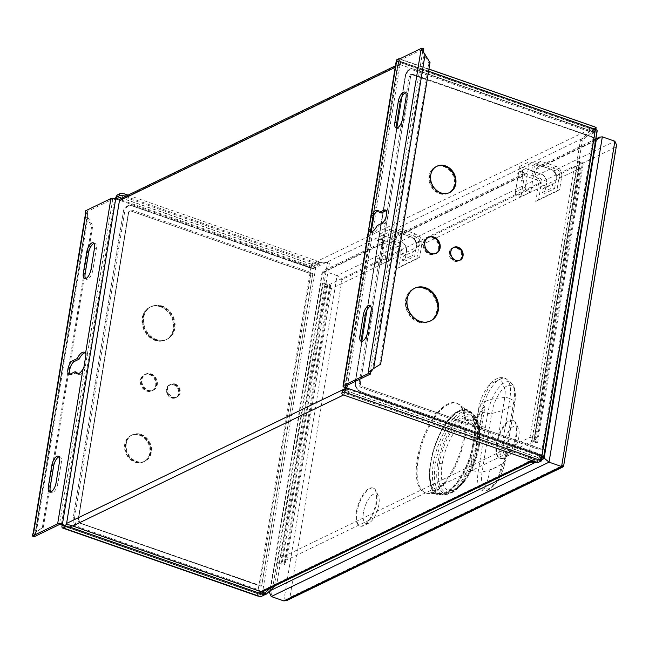 <?xml version="1.0" encoding="UTF-8"?>
<svg xmlns="http://www.w3.org/2000/svg" width="649" height="649" viewBox="0 0 649 649"><rect width="100%" height="100%" fill="white"/><g stroke="black" fill="none" stroke-linecap="round" stroke-linejoin="round"><path stroke-width="0.49" stroke-dasharray="3.25 2.43" d="M531.685 461.601L529.089 461.504L541.737 455.33A1.428 0.503 9.3 0 0 541.915 455.127A1.428 0.503 9.3 0 0 541.209 454.56L361.525 391.964A2.783 1.16 109.2 0 1 361.039 392.02A2.783 1.16 109.2 0 1 360.779 391.826L536.755 453.164L540.138 454.917A5.63 1.971 -170.7 0 0 537.51 453.302A2.783 1.16 -70.8 0 1 537.015 453.359L538.135 453.854M541.55 455.476A3.561 2.985 -115.8 0 1 540.057 457.553A3.561 2.985 -115.8 0 1 537.964 457.642L349.697 392.02A3.561 2.985 -115.8 0 1 347.183 387.664L400.019 64.997A3.561 2.985 -115.8 0 1 401.528 62.856A3.561 2.985 -115.8 0 1 403.613 62.766L399.971 64.527L588.237 130.149L311.293 264.119A3.561 2.985 -115.8 0 1 313.824 268.41L313.637 268.564A1.428 0.503 -170.7 0 1 311.715 268.475L132.063 205.863A8.551 7.163 64.2 0 0 127.05 206.066A8.551 7.163 64.2 0 0 123.44 211.209L73.183 518.072A8.551 7.163 64.2 0 0 79.227 528.529L258.878 591.142A1.428 0.503 9.3 0 0 260.793 591.231L256.168 588.894L80.192 527.564A2.783 1.16 109.2 0 1 79.259 528.513A8.551 7.163 -115.8 0 1 73.223 518.056L123.472 211.193A8.551 7.163 -115.8 0 1 127.082 206.049A8.551 7.163 -115.8 0 1 132.104 205.847L308.08 267.177A5.63 1.971 9.3 0 0 312.388 267.98L308.835 267.315A2.783 1.16 -70.8 0 0 308.575 267.12A2.783 1.16 -70.8 0 0 308.08 267.177M595.425 129.411L594.379 129.914A1.428 0.503 9.3 0 1 595.084 130.49L594.76 132.461A1.428 0.503 -170.7 0 1 594.573 132.656L594.411 132.68A3.561 2.985 -115.8 0 0 591.88 128.38L403.613 62.766M594.403 132.745L589.422 131.585L413.437 70.246A2.783 1.16 109.2 0 1 414.37 69.297L594.054 131.893A1.428 0.503 -170.7 0 1 594.76 132.461M361.566 391.947A8.551 7.163 -115.8 0 1 355.522 381.49L405.771 74.627A8.551 7.163 -115.8 0 1 409.389 69.484A8.551 7.163 -115.8 0 1 414.403 69.281A8.551 7.163 64.2 0 0 409.349 69.5A8.551 7.163 64.2 0 0 405.739 74.643A2.783 0.974 -170.7 0 0 405.382 75.024A2.783 0.974 -170.7 0 0 405.406 75.227A7.958 6.677 -115.8 0 1 413.437 70.246M405.406 75.227L355.157 382.091A2.783 0.974 9.3 0 1 355.133 381.888A2.783 0.974 9.3 0 1 355.49 381.507L355.522 381.49M360.779 391.826A7.958 6.677 -115.8 0 1 355.157 382.091M541.558 455.411L540.138 454.917M541.599 457.367L541.274 458.162M541.12 458.592L537.356 460.417L537.104 461.812L535.011 461.731M594.411 132.68L581.95 138.708L591.45 129.922L591.255 131.293L595.101 129.427L594.898 130.684A1.428 0.503 9.3 0 0 595.084 130.49M581.95 138.708L519.184 169.129L515.444 191.95L525.244 187.212L529.43 161.666L550.328 168.951A8.405 7.05 -115.8 0 1 555.917 180.617L556.152 179.189L561.75 176.479L559.608 189.524L556.737 191.301L559.56 174.037A3.691 3.099 64.2 0 0 556.956 169.519L544.073 165.033L540.568 166.72L534.622 164.651L538.118 162.956L544.073 165.033L602.321 136.85M595.579 140.671L536.447 169.284L535.595 174.459L533.494 175.473L530.801 191.934L521.009 196.671L523.702 180.211L521.691 176.723L522.721 170.403L525.601 168.618L540.512 173.818A8.267 6.928 -115.8 0 1 546.353 183.927L546.117 185.354A8.405 7.05 64.2 0 0 540.536 173.689L519.63 166.404L519.184 169.129L379.243 236.828L375.503 259.649L385.295 254.911L389.481 229.365L410.387 236.65A8.405 7.05 -115.8 0 1 415.968 248.316L416.204 246.888L421.801 244.178L419.668 257.223L416.788 259L419.619 241.736A3.691 3.099 64.2 0 0 417.007 237.218L404.124 232.731L400.628 234.419L394.673 232.35L398.17 230.655L404.124 232.731L523.078 175.189L517.123 173.113L520.62 171.417L526.574 173.494L523.078 175.189L535.62 179.554L539.457 177.98A3.691 3.099 64.2 0 1 542.069 182.499L538.508 184.559L542.012 182.872A4.089 3.432 64.2 0 0 539.116 177.867M329.384 263.072L320.103 262.715L318.27 262.074L327.55 262.439L329.384 263.072L325.936 284.148L324.751 283.735A3.561 1.249 -170.7 0 0 323.056 284.011L324.102 283.508L327.55 262.439M326.285 262.383L313.824 268.41M591.88 128.38L588.237 130.149L592.01 131.463L592.334 129.484L398.559 61.947A4.275 1.501 -170.7 0 1 396.442 60.243M581.82 138.829L580.441 140.103L576.993 161.171L578.827 161.812L582.275 140.736L580.441 140.103M591.45 129.922L593.283 130.563L582.275 140.736M261.02 591.612L257.377 593.373A3.561 2.985 -115.8 0 0 259.47 593.291A3.561 2.985 -115.8 0 0 260.963 591.207L273.424 585.179L274.925 583.792L278.38 562.715L277.334 563.218L323.056 284.011M529.089 461.504L527.824 461.455L529.657 462.088L533.105 441.02L531.92 440.606A3.561 1.249 9.3 0 1 531.888 440.346A3.561 1.249 9.3 0 1 532.318 439.876L531.271 440.379L527.824 461.455M576.993 161.171L578.04 160.668L532.318 439.876M325.352 286.542L280.92 557.848L530.022 437.345L574.454 166.039L325.352 286.542L331.339 288.627L580.441 168.132L574.454 166.039M578.04 160.668A3.561 1.249 -170.7 0 0 577.61 161.139A3.561 1.249 -170.7 0 0 577.642 161.398A3.561 1.249 -170.7 0 0 579.379 162.558L582.315 163.58L583.362 163.077L580.425 162.055A1.428 0.503 9.3 0 1 579.719 161.487A1.428 0.503 9.3 0 1 579.906 161.293L578.827 161.812M533.105 441.02L534.184 440.501A1.428 0.503 -170.7 0 0 533.997 440.695A1.428 0.503 -170.7 0 0 534.703 441.263L537.64 442.285L536.593 442.788L533.656 441.766A3.561 1.249 9.3 0 1 531.92 440.606L531.271 440.379M538.54 462.315L537.104 461.812M529.657 462.088L530.598 462.129M536.845 462.372L538.313 462.429M541.907 458.867L538.086 460.717L534.322 459.403L537.964 457.642M275.638 585.463L276.758 584.424L274.925 583.792M273.424 585.179L270.341 588.026M278.38 562.715L280.214 563.356L276.758 584.424M277.334 563.218A3.561 1.249 9.3 0 1 279.029 562.943A3.561 1.249 9.3 0 1 282.104 563.454L285.041 564.476L283.994 564.987L281.058 563.965A1.428 0.503 -170.7 0 0 279.135 563.876L280.214 563.356M325.936 284.148L324.857 284.668A1.428 0.503 9.3 0 1 326.78 284.757L329.716 285.779L330.763 285.268L327.826 284.246A3.561 1.249 -170.7 0 0 324.751 283.735L324.102 283.508M128.072 195.138L319.032 261.693L315.211 263.543L313.272 262.869A3.561 1.493 -70.8 0 0 310.985 267.007L312.039 266.496A1.428 0.503 9.3 0 0 313.962 266.585L314.165 265.336L318.01 263.47L318.237 262.091L320.103 262.715M311.293 264.119L123.026 198.505A3.561 2.985 -115.8 0 0 120.933 198.586M257.377 593.373L69.11 527.759A3.561 2.985 -115.8 0 1 66.628 524.806M73.183 518.072L73.223 518.056A2.783 0.974 9.3 0 1 74.562 517.821A7.958 6.677 64.2 0 0 80.192 527.564M74.562 517.821L124.819 210.957A2.783 0.974 -170.7 0 0 123.472 211.193L123.44 211.209M132.063 205.863L132.104 205.847A2.783 1.16 109.2 0 1 132.591 205.79A2.783 1.16 109.2 0 1 132.85 205.984A7.958 6.677 64.2 0 0 124.819 210.957M132.85 205.984L308.835 267.315M313.808 268.475L312.388 267.98M125.557 196.355L318.708 263.672L314.887 265.514L312.956 264.841L313.272 262.869L117.777 194.732M396.904 60.203L396.669 61.631A4.275 1.501 9.3 0 0 396.117 62.223A4.275 1.501 9.3 0 0 398.243 63.926L399.971 64.527L123.026 198.505M318.708 263.672L319.032 261.693M396.669 61.631L398.389 60.803A1.428 0.592 -70.8 0 1 398.64 60.771L594.143 128.908A1.428 0.592 109.2 0 1 594.379 129.914L594.054 131.893M594.143 128.908A1.428 0.592 109.2 0 0 593.892 128.94L595.823 129.613L592.01 131.463M69.11 527.759L72.753 525.99M342.201 391.477A4.275 1.501 -170.7 0 0 344.319 393.18L346.055 393.789L349.697 392.02M541.063 458.575L539.976 458.194A1.428 0.592 109.2 0 0 540.893 456.539L345.39 388.402M531.815 460.62L534.322 459.403L346.055 393.789L343.564 394.99M538.086 460.717L537.77 462.688M258.708 596.074L259.032 594.095L260.971 594.768L264.792 592.926L264.102 592.683M264.792 592.926L264.581 594.216M34.283 536.682L34.64 534.484L32.807 533.843M34.64 534.484L35.346 534.143A1.428 0.503 -170.7 0 0 35.16 534.346A1.428 0.503 -170.7 0 0 35.16 534.395L33.05 534.119A3.561 1.249 9.3 0 1 33.05 533.997A3.561 1.249 9.3 0 1 33.067 533.932A3.561 1.249 9.3 0 1 33.513 533.51M33.05 534.119L42.307 527.815L91.696 226.225L86.828 217.796L85.595 213.205L87.712 213.48A1.428 0.503 9.3 0 1 87.712 213.424A1.428 0.503 9.3 0 1 87.891 213.229L87.193 213.57L87.558 211.379L112.748 199.186A1.428 0.503 9.3 0 1 114.67 199.275L115.376 199.527L115.49 198.87A3.561 1.493 109.2 0 1 115.514 198.699M35.16 534.395L36.401 531.62L35.354 532.123L86.828 217.796L87.875 217.285L92.742 225.714L91.696 226.225M42.307 527.815L36.401 531.62L87.875 217.285L87.712 213.48M43.353 527.312L92.742 225.714M85.619 213.018L87.193 213.57M85.717 210.738L87.558 211.379M116.431 199.016L115.376 199.527M314.887 265.514L315.211 263.543M311.715 268.475L312.039 266.496A1.428 0.592 109.2 0 1 312.956 264.841L121.736 198.196M264.005 592.651L260.265 594.46L260.476 593.202L262.31 593.843A3.561 1.249 9.3 0 1 257.499 593.624L258.553 593.121A1.428 0.503 -170.7 0 0 260.476 593.202L260.793 591.231M264.119 592.594L265.952 593.235L262.099 595.092L260.265 594.46M265.725 594.614L265.952 593.235M262.099 595.092L315.998 265.976L319.843 264.111L320.071 262.731M115.49 198.87L310.985 267.007A3.561 1.249 -170.7 0 0 315.795 267.226L313.962 266.585L313.637 268.564M149.384 374.611A8.908 7.463 -115.8 0 1 155.679 382.529A8.908 7.463 -115.8 0 1 151.915 390.86A8.908 7.463 -115.8 0 1 146.69 391.071A8.908 7.463 -115.8 0 1 140.395 383.153A8.908 7.463 -115.8 0 1 144.159 374.822A8.908 7.463 -115.8 0 1 149.384 374.611M173.567 384.776A7.123 5.971 -115.8 0 1 178.597 391.112A7.123 5.971 -115.8 0 1 175.587 397.78A7.123 5.971 -115.8 0 1 171.409 397.951A7.123 5.971 -115.8 0 1 166.371 391.615A7.123 5.971 -115.8 0 1 169.381 384.954A7.123 5.971 -115.8 0 1 173.567 384.776M160.49 306.782A18.172 15.227 -115.8 0 1 173.332 322.942A18.172 15.227 -115.8 0 1 165.649 339.93A18.172 15.227 -115.8 0 1 154.989 340.368A18.172 15.227 -115.8 0 1 142.155 324.216A18.172 15.227 -115.8 0 1 149.83 307.22A18.172 15.227 -115.8 0 1 160.49 306.782M139.462 435.195A14.603 12.242 -115.8 0 1 149.781 448.183A14.603 12.242 -115.8 0 1 143.616 461.845A14.603 12.242 -115.8 0 1 135.041 462.193A14.603 12.242 -115.8 0 1 124.722 449.205A14.603 12.242 -115.8 0 1 130.895 435.544A14.603 12.242 -115.8 0 1 139.462 435.195M85.1 352.805A11.398 4.762 109.2 0 1 86.098 352.894A11.398 4.762 109.2 0 1 87.388 354.038L84.832 369.646A11.398 4.762 109.2 0 1 78.594 374.424A11.398 4.762 109.2 0 1 77.758 373.881M69.07 374.149L70.903 374.789A7.123 2.977 109.2 0 0 72.177 374.643L76.898 372.364M70.903 374.789A7.123 2.977 109.2 0 1 70.116 374.1M59.051 456.815A7.837 3.277 109.2 0 1 60.089 456.807A7.837 3.277 109.2 0 1 61.355 462.339L57.907 483.416A7.837 3.277 109.2 0 1 51.474 492.68A7.837 3.277 109.2 0 1 50.679 492.023M93.991 243.456A7.837 3.277 109.2 0 1 95.022 243.448A7.837 3.277 109.2 0 1 96.295 248.989L92.848 270.057A7.837 3.277 109.2 0 1 86.414 279.321A7.837 3.277 109.2 0 1 85.611 278.664M82.999 369.005L84.832 369.646L59.473 524.497M85.327 368.129L83.883 367.366M85.968 354.638L87.412 355.392M112.748 199.186L87.388 354.038L85.554 353.397M310.985 267.007L257.499 593.624A3.561 1.493 -70.8 0 0 258.075 596.147M260.971 594.768L260.647 596.747M63.537 525.958L259.032 594.095A1.428 0.592 109.2 0 1 258.781 594.127A1.428 0.592 109.2 0 1 258.553 593.121L258.878 591.142M147.209 390.82A8.908 7.463 64.2 0 0 152.442 390.609A8.908 7.463 64.2 0 0 156.198 382.277A8.908 7.463 64.2 0 0 149.911 374.359A8.908 7.463 64.2 0 0 144.678 374.57A8.908 7.463 64.2 0 0 140.922 382.902A8.908 7.463 64.2 0 0 147.209 390.82M171.936 397.699A7.123 5.971 64.2 0 0 176.114 397.521A7.123 5.971 64.2 0 0 179.124 390.86A7.123 5.971 64.2 0 0 174.086 384.524A7.123 5.971 64.2 0 0 169.908 384.695A7.123 5.971 64.2 0 0 166.898 391.363A7.123 5.971 64.2 0 0 171.936 397.699M155.517 340.117A18.172 15.227 64.2 0 0 166.176 339.678A18.172 15.227 64.2 0 0 173.851 322.683A18.172 15.227 64.2 0 0 161.017 306.531A18.172 15.227 64.2 0 0 150.357 306.969A18.172 15.227 64.2 0 0 142.675 323.965A18.172 15.227 64.2 0 0 155.517 340.117M135.568 461.942A14.603 12.242 64.2 0 0 144.135 461.585A14.603 12.242 64.2 0 0 150.308 447.924A14.603 12.242 64.2 0 0 139.989 434.944A14.603 12.242 64.2 0 0 131.414 435.292A14.603 12.242 64.2 0 0 125.249 448.954A14.603 12.242 64.2 0 0 135.568 461.942M523.702 180.211L521.601 181.225L522.453 176.049L396.498 236.982L395.655 242.158L393.554 243.172L390.86 259.632L381.06 264.37L383.754 247.91L381.661 248.924L382.504 243.748A4.089 3.432 -115.8 0 1 384.232 241.29A4.089 3.432 -115.8 0 1 386.634 241.193L383.137 242.88L377.183 240.811L380.679 239.116L386.634 241.193M331.339 288.627L286.915 559.933L536.009 439.43L580.441 168.132M330.763 285.268L285.041 564.476M329.716 285.779L283.994 564.987M536.593 442.788L582.315 163.58M537.64 442.285L583.362 163.077M515.444 191.95A2.847 2.385 64.2 0 0 517.464 195.438L521.009 196.671M521.691 176.723L519.589 177.737L521.601 181.225M522.453 176.049A4.089 3.432 -115.8 0 1 524.181 173.591A4.089 3.432 -115.8 0 1 526.574 173.494M522.721 170.403L520.62 171.417L519.589 177.737M396.498 236.982A4.089 3.432 -115.8 0 1 398.226 234.516A4.089 3.432 -115.8 0 1 400.628 234.419M395.655 242.158L393.635 238.67L394.673 232.35L392.572 233.364L395.452 231.579L410.363 236.78A8.267 6.928 -115.8 0 1 416.204 246.888M393.554 243.172L391.542 239.684L392.572 233.364M393.635 238.67L391.542 239.684M390.86 259.632L387.315 258.399A2.847 2.385 -115.8 0 1 385.295 254.911M375.503 259.649A2.847 2.385 64.2 0 0 377.515 263.137L381.06 264.37M383.754 247.91L381.742 244.422L382.78 238.102L385.652 236.317L400.571 241.517A8.267 6.928 -115.8 0 1 406.412 251.625L406.177 253.053A8.405 7.05 64.2 0 0 400.587 241.387L379.689 234.102L379.243 236.828L326.39 262.391M381.742 244.422L379.641 245.436L381.661 248.924M382.78 238.102L380.679 239.116L379.641 245.436M283.808 600.909L337.074 275.606L324.532 271.233L322.602 271.104L322.164 271.696L322.415 272.815L270.422 590.282M563.965 466.063L563.713 464.944L289.941 597.38L341.974 279.638L402.064 250.563A4.089 3.432 64.2 0 0 399.176 245.565L399.516 245.679A3.691 3.099 64.2 0 1 402.129 250.198L398.624 251.893L395.801 269.157L398.673 267.372L400.814 254.335A8.267 6.928 64.2 0 0 394.973 244.227L380.054 239.027L377.183 240.811M616.55 144.946L615.747 147.201L563.713 464.944M553.118 171.093L553.451 171.214A3.691 3.099 -115.8 0 1 556.063 175.733L556.006 176.098A4.089 3.432 64.2 0 0 553.118 171.093L614.863 141.222M556.006 176.098L615.747 147.201M538.118 162.956L540.99 161.171L555.909 166.371A8.267 6.928 -115.8 0 1 561.75 176.479M556.737 191.301L535.741 201.458L538.508 184.559L416.058 243.797A4.089 3.432 64.2 0 0 413.17 238.791L535.96 179.676A3.691 3.099 -115.8 0 1 538.573 184.194M416.788 259L395.801 269.157M496.38 443.997A20.038 8.372 109.2 0 1 512.807 420.317A20.038 8.372 109.2 0 1 516.052 434.481A20.038 8.372 109.2 0 1 499.625 458.162A20.038 8.372 109.2 0 1 496.38 443.997M356.431 511.696A20.038 8.372 109.2 0 1 372.867 488.016A20.038 8.372 109.2 0 1 376.112 502.18A20.038 8.372 109.2 0 1 359.676 525.86A20.038 8.372 109.2 0 1 356.431 511.696M417.307 459.168A47.474 19.835 109.2 0 1 456.247 403.07A47.474 19.835 109.2 0 1 463.93 436.615A47.474 19.835 109.2 0 1 424.998 492.721A47.474 19.835 109.2 0 1 417.307 459.168M559.608 189.524L538.621 199.673L540.755 186.636A8.267 6.928 64.2 0 0 534.914 176.528L520.003 171.328L517.123 173.113M535.741 201.458L538.621 199.673M554.595 188.672L555.917 180.617A8.405 7.05 64.2 0 1 553.362 183.927L543.562 188.664A8.405 7.05 64.2 0 0 546.117 185.354L544.803 193.41L554.595 188.672L552.153 187.821L552.818 183.74L543.026 188.478L543.562 188.664M525.601 168.618L520.003 171.328M398.17 230.655L401.05 228.87L415.96 234.07A8.267 6.928 -115.8 0 1 421.801 244.178M413.17 238.791L413.51 238.913A3.691 3.099 -115.8 0 1 416.123 243.432L416.058 243.797M401.05 228.87L395.452 231.579M419.668 257.223L398.673 267.372M403.621 256.363A8.405 7.05 64.2 0 0 406.177 253.053L404.854 261.109L414.654 256.371L415.968 248.316A8.405 7.05 64.2 0 1 413.413 251.625L403.078 256.177L413.413 251.625M385.652 236.317L380.054 239.027M398.624 251.893A3.691 3.099 -115.8 0 0 396.02 247.374L383.137 242.88L324.532 271.233L271.258 596.536M399.176 245.565L337.074 275.606L341.974 279.638M286.671 600.585L289.941 597.38M414.654 256.371L412.204 255.519L412.878 251.439M404.854 261.109L402.412 260.257L403.078 256.177M402.412 260.257L412.204 255.519M379.689 234.102L389.481 229.365M533.494 175.473L531.482 171.985L532.521 165.665L535.393 163.881L550.311 169.081A8.267 6.928 -115.8 0 1 556.152 179.189M530.801 191.934L527.256 190.701A2.847 2.385 -115.8 0 1 525.244 187.212M519.63 166.404L529.43 161.666M544.803 193.41L542.353 192.558L543.026 188.478M542.353 192.558L552.153 187.821M552.818 183.74L553.362 183.927M540.99 161.171L535.393 163.881M535.595 174.459L533.583 170.971L534.622 164.651L532.521 165.665M536.447 169.284A4.089 3.432 -115.8 0 1 538.175 166.825A4.089 3.432 -115.8 0 1 540.568 166.72M533.583 170.971L531.482 171.985M516.669 434.692A20.038 8.372 -70.8 0 0 516.044 423.237A20.038 8.372 -70.8 0 0 513.424 420.528A20.038 8.372 -70.8 0 0 496.988 444.216A20.038 8.372 -70.8 0 0 500.233 458.372A20.038 8.372 -70.8 0 0 503.973 457.886A20.038 8.372 -70.8 0 0 516.669 434.692M503.405 444.67A15.673 6.547 -70.8 0 0 508.873 455.363A15.673 6.547 -70.8 0 0 518.802 437.223A15.673 6.547 -70.8 0 0 518.316 428.259A15.673 6.547 -70.8 0 0 510.455 428.875A15.673 6.547 -70.8 0 0 503.405 444.67M376.72 502.391A20.038 8.372 -70.8 0 0 376.104 490.936A20.038 8.372 -70.8 0 0 373.475 488.226A20.038 8.372 -70.8 0 0 357.039 511.915A20.038 8.372 -70.8 0 0 360.284 526.071A20.038 8.372 -70.8 0 0 364.024 525.585A20.038 8.372 -70.8 0 0 376.72 502.391M363.464 512.369A15.673 6.547 -70.8 0 0 368.924 523.062A15.673 6.547 -70.8 0 0 378.862 504.922A15.673 6.547 -70.8 0 0 378.375 495.958A15.673 6.547 -70.8 0 0 370.506 496.574A15.673 6.547 -70.8 0 0 363.464 512.369M464.789 436.915A47.474 19.835 -70.8 0 0 459.63 404.773A47.474 19.835 -70.8 0 0 457.099 403.362A47.474 19.835 -70.8 0 0 418.167 459.468A47.474 19.835 -70.8 0 0 425.849 493.021A47.474 19.835 -70.8 0 0 428.705 493.491A47.474 19.835 -70.8 0 0 464.789 436.915M430.912 462.299A43.532 18.188 -70.8 0 0 440.582 493.5A43.532 18.188 -70.8 0 0 473.665 441.62A43.532 18.188 -70.8 0 0 468.935 412.139A43.532 18.188 -70.8 0 0 447.494 422.045A43.532 18.188 -70.8 0 0 430.912 462.299M497.248 443.356L489.881 432.072L481.104 429.889L484.941 406.436L483.546 407.085L479.7 430.579L472.285 447.38L478.629 410.184L490.019 384.03L500.841 378.919L505.36 390.771L504.752 397.553A49.876 17.482 -170.7 0 0 478.67 408.424A49.876 17.482 -170.7 0 0 478.613 409.981A49.876 17.482 -170.7 0 0 478.629 410.184A4.275 1.501 -170.7 0 0 480.755 411.742A4.275 1.501 -170.7 0 0 481.947 412.074A28.394 11.869 109.2 0 1 492.761 385.814A28.394 11.869 109.2 0 1 506.747 379.357A28.394 11.869 109.2 0 1 509.83 398.591A4.275 1.501 -170.7 0 0 508.832 398.162A4.275 1.501 -170.7 0 0 504.752 397.553L497.248 443.356C498.432 446.561 499.438 451.136 500.257 457.074L504.289 459.216L513.87 400.725L509.83 398.591L500.257 457.074M479.7 430.579L466.152 420.747L467.564 420.073L481.104 429.889M471.133 455.996L472.367 470.566L481.947 412.074L487.74 413.364L478.167 471.855C476.739 481.704 477.964 487.878 481.842 490.384A26.609 11.114 -70.8 0 0 484.073 490.92A26.609 11.114 -70.8 0 0 493.386 484.795C498.821 477.786 502.456 469.259 504.289 459.216A4.275 1.501 -170.7 0 1 505.409 460.49L505.409 460.49C503.835 469.332 500.622 477.015 495.779 483.537L496.355 482.523C500.801 476.358 503.778 469.113 505.271 460.782A4.275 1.501 -170.7 0 0 505.409 460.49L514.99 402.007A4.275 1.501 -170.7 0 0 513.87 400.725A26.609 11.114 -70.8 0 0 510.982 382.707A26.609 11.114 -70.8 0 0 497.872 388.759A26.609 11.114 -70.8 0 0 487.74 413.364A4.275 1.501 -170.7 0 0 491.658 413.51A92.629 32.474 -170.7 0 0 505.879 408.813A92.629 32.474 -170.7 0 0 514.852 402.291L505.271 460.782A92.629 32.474 9.3 0 1 501.434 464.286L501.482 464.011A92.629 32.474 9.3 0 1 489.938 469.6L489.89 469.868C489.435 474.184 487.74 480.26 484.803 488.105C481.785 485.557 480.877 480.187 482.085 471.993L491.658 413.51A23.615 9.865 109.2 0 1 506.828 386.074A23.615 9.865 109.2 0 1 514.852 402.291A4.275 1.501 -170.7 0 0 514.99 402.007L515.087 390.236L513.684 386.082L510.982 382.707L506.747 379.357C505.579 377.929 503.04 377.385 499.13 377.726C494.473 379.616 491.439 381.717 490.019 384.03A49.876 49.876 0 0 0 478.67 408.424L472.285 447.38M481.842 490.384L484.803 488.105A23.615 9.865 109.2 0 0 496.355 482.523C499.316 474.549 501.012 468.473 501.434 464.286L501.434 464.286A11.755 4.916 -70.8 0 0 501.442 464.27M467.564 420.073L476.398 419.278L484.941 406.436M483.546 407.085L475.003 419.952L466.152 420.747M530.022 437.345L536.009 439.43M286.915 559.933L280.92 557.848M541.753 459.816L539.189 461.058L539.027 462.08M596.91 130.222L596.731 131.317L594.898 130.684L594.573 132.656M593.283 130.563L593.089 131.934L596.934 130.068M537.129 461.796L538.573 462.299M537.356 460.417L539.189 461.058M541.737 455.33L541.412 457.302A1.428 0.503 -170.7 0 0 541.599 457.107A1.428 0.503 -170.7 0 0 540.893 456.539L541.939 456.028M398.64 60.771A1.428 0.592 -70.8 0 1 398.875 61.777L398.77 62.434L398.056 62.19A3.561 1.249 -170.7 0 1 396.288 60.771M543.245 457.943L596.731 131.317A3.561 1.249 -170.7 0 0 597.194 130.83M596.545 129.93L595.101 129.427M591.255 131.293L593.089 131.934M591.482 129.905L593.316 130.546M399.589 58.905A3.561 1.493 109.2 0 1 399.922 61.274L399.816 61.931L399.103 61.679A1.428 0.503 9.3 0 1 398.397 61.111A1.428 0.503 9.3 0 1 398.583 60.917L423.773 48.732M539.652 460.165L539.976 458.194L344.473 390.057M398.77 62.434L399.816 61.931M422.686 50.671L421.834 50.379M368.324 371.536A3.561 1.249 9.3 0 1 369.281 371.293M423.383 51.612L424.097 54.646L425.144 54.135M430.011 62.564L428.965 63.067L424.097 54.646L372.623 368.973L380.622 364.162M428.965 63.067L379.576 364.665M373.67 368.47L372.047 369.922M370.133 371.585L370.717 372.064A1.428 0.503 -170.7 0 0 370.157 372.177L370.717 372.064M370.125 231.871L371.958 232.512A11.398 4.762 109.2 0 0 379 226.217L377.166 225.584M371.958 232.512A11.398 4.762 109.2 0 1 371.114 231.969M379 226.217L383.721 223.937A7.123 2.977 109.2 0 0 388.021 216.985A7.123 2.977 109.2 0 0 387.145 210.625A7.123 2.977 109.2 0 0 386.106 210.665M378.464 210.893A11.398 4.762 109.2 0 1 379.462 210.982A11.398 4.762 109.2 0 1 381.158 213.05M423.148 51.052L422.71 51.263A1.428 0.503 9.3 0 1 423.27 51.149M405.544 92.75A7.837 3.277 109.2 0 1 406.574 92.734A7.837 3.277 109.2 0 1 407.848 98.275L404.392 119.343A7.837 3.277 109.2 0 1 397.967 128.607A7.837 3.277 109.2 0 1 397.164 127.958M370.603 306.101A7.837 3.277 109.2 0 1 371.642 306.093A7.837 3.277 109.2 0 1 372.907 311.634L369.459 332.702A7.837 3.277 109.2 0 1 363.026 341.966A7.837 3.277 109.2 0 1 362.231 341.309M594.849 126.888A3.561 1.493 -70.8 0 0 594.216 126.961L595.303 127.342M398.389 60.803L593.892 128.94L594.216 126.961L398.713 58.824M596.147 127.634L592.334 129.484M436.087 253.386A8.908 7.463 -115.8 0 1 435.828 253.516A8.908 7.463 -115.8 0 1 430.603 253.735A8.908 7.463 -115.8 0 1 424.308 245.817A8.908 7.463 -115.8 0 1 428.072 237.485A8.908 7.463 -115.8 0 1 428.332 237.364M459.76 260.306A7.123 5.971 -115.8 0 1 459.5 260.436A7.123 5.971 -115.8 0 1 455.322 260.606A7.123 5.971 -115.8 0 1 450.284 254.27A7.123 5.971 -115.8 0 1 453.294 247.61A7.123 5.971 -115.8 0 1 453.562 247.488M430.417 320.995A18.172 15.227 -115.8 0 1 430.157 321.125A18.172 15.227 -115.8 0 1 419.497 321.555A18.172 15.227 -115.8 0 1 406.655 305.403A18.172 15.227 -115.8 0 1 414.33 288.407A18.172 15.227 -115.8 0 1 414.597 288.286M449.351 192.664A14.603 12.242 -115.8 0 1 449.092 192.802A14.603 12.242 -115.8 0 1 440.525 193.151A14.603 12.242 -115.8 0 1 430.198 180.162A14.603 12.242 -115.8 0 1 436.371 166.501A14.603 12.242 -115.8 0 1 436.639 166.379M318.01 263.47L319.843 264.111M314.165 265.336L315.998 265.976M156.563 339.605A18.172 15.227 -115.8 0 1 143.729 323.453A18.172 15.227 -115.8 0 1 151.404 306.458A18.172 15.227 -115.8 0 1 162.063 306.02A18.172 15.227 -115.8 0 1 174.905 322.18A18.172 15.227 -115.8 0 1 167.231 339.167A18.172 15.227 -115.8 0 1 156.563 339.605M161.544 306.279A18.172 15.227 64.2 0 0 150.876 306.717A18.172 15.227 64.2 0 0 143.202 323.705A18.172 15.227 64.2 0 0 156.044 339.865A18.172 15.227 64.2 0 0 166.704 339.427A18.172 15.227 64.2 0 0 174.378 322.431A18.172 15.227 64.2 0 0 161.544 306.279M128.324 212.913A2.847 2.385 -115.8 0 1 129.532 211.201A2.847 2.385 -115.8 0 1 131.203 211.128L310.855 273.74A1.428 0.503 9.3 0 0 312.769 273.829L261.661 585.966A1.428 0.503 -170.7 0 1 259.738 585.877L80.087 523.264A2.847 2.385 -115.8 0 1 78.075 519.776L128.364 212.896A2.783 0.974 -170.7 0 0 128.721 212.515A2.783 0.974 -170.7 0 0 128.697 212.312L78.448 519.176A3.44 2.88 64.2 0 0 80.874 523.386L256.858 584.717L261.831 585.877M136.095 461.682A14.603 12.242 64.2 0 0 144.662 461.334A14.603 12.242 64.2 0 0 150.836 447.672A14.603 12.242 64.2 0 0 140.517 434.684A14.603 12.242 64.2 0 0 131.942 435.041A14.603 12.242 64.2 0 0 125.768 448.702A14.603 12.242 64.2 0 0 136.095 461.682M172.456 397.439A7.123 5.971 64.2 0 0 176.642 397.269A7.123 5.971 64.2 0 0 179.651 390.609A7.123 5.971 64.2 0 0 174.613 384.273A7.123 5.971 64.2 0 0 170.436 384.443A7.123 5.971 64.2 0 0 167.426 391.104A7.123 5.971 64.2 0 0 172.456 397.439M147.737 390.568A8.908 7.463 64.2 0 0 152.961 390.349A8.908 7.463 64.2 0 0 156.725 382.026A8.908 7.463 64.2 0 0 150.43 374.1A8.908 7.463 64.2 0 0 145.206 374.319A8.908 7.463 64.2 0 0 141.441 382.65A8.908 7.463 64.2 0 0 147.737 390.568M132.169 210.162A2.783 1.16 109.2 0 1 131.236 211.112L307.22 272.442A5.63 1.971 -170.7 0 0 311.528 273.245L308.145 271.493L132.169 210.162A3.44 2.88 64.2 0 0 128.697 212.312M311.528 273.245L312.948 273.74M141.036 434.432A14.603 12.242 -115.8 0 1 151.355 447.421A14.603 12.242 -115.8 0 1 145.189 461.082A14.603 12.242 -115.8 0 1 136.615 461.431A14.603 12.242 -115.8 0 1 126.295 448.443A14.603 12.242 -115.8 0 1 132.469 434.781A14.603 12.242 -115.8 0 1 141.036 434.432M175.141 384.021A7.123 5.971 -115.8 0 1 180.171 390.349A7.123 5.971 -115.8 0 1 177.161 397.018A7.123 5.971 -115.8 0 1 172.983 397.188A7.123 5.971 -115.8 0 1 167.945 390.852A7.123 5.971 -115.8 0 1 170.955 384.192A7.123 5.971 -115.8 0 1 175.141 384.021M150.957 373.848A8.908 7.463 -115.8 0 1 157.253 381.766A8.908 7.463 -115.8 0 1 153.488 390.098A8.908 7.463 -115.8 0 1 148.264 390.309A8.908 7.463 -115.8 0 1 141.969 382.391A8.908 7.463 -115.8 0 1 145.733 374.067A8.908 7.463 -115.8 0 1 150.957 373.848M423.943 288.481A18.172 15.227 64.2 0 0 413.283 288.919A18.172 15.227 64.2 0 0 405.609 305.914A18.172 15.227 64.2 0 0 418.443 322.066A18.172 15.227 64.2 0 0 429.103 321.628A18.172 15.227 64.2 0 0 436.785 304.632A18.172 15.227 64.2 0 0 423.943 288.481M418.97 321.815A18.172 15.227 -115.8 0 1 406.128 305.655A18.172 15.227 -115.8 0 1 413.802 288.667A18.172 15.227 -115.8 0 1 424.47 288.229A18.172 15.227 -115.8 0 1 437.304 304.381A18.172 15.227 -115.8 0 1 429.63 321.377A18.172 15.227 -115.8 0 1 418.97 321.815M593.892 137.726A1.428 0.503 9.3 0 0 593.186 137.158L413.543 74.546A2.847 2.385 64.2 0 0 411.872 74.619A2.847 2.385 64.2 0 0 410.663 76.331L360.414 383.194A2.847 2.385 64.2 0 0 362.426 386.682L542.077 449.295A1.428 0.503 -170.7 0 1 542.783 449.862A1.428 0.503 -170.7 0 1 542.596 450.057L593.713 137.929A1.428 0.503 9.3 0 0 593.892 137.726L542.783 449.862M444.419 166.404A14.603 12.242 -115.8 0 1 454.738 179.392A14.603 12.242 -115.8 0 1 448.564 193.053A14.603 12.242 -115.8 0 1 439.998 193.402A14.603 12.242 -115.8 0 1 429.679 180.414A14.603 12.242 -115.8 0 1 435.844 166.752A14.603 12.242 -115.8 0 1 444.419 166.404M456.953 247.691A7.123 5.971 -115.8 0 1 461.983 254.027A7.123 5.971 -115.8 0 1 458.973 260.687A7.123 5.971 -115.8 0 1 454.795 260.857A7.123 5.971 -115.8 0 1 449.757 254.53A7.123 5.971 -115.8 0 1 452.775 247.861A7.123 5.971 -115.8 0 1 456.953 247.691M432.769 237.526A8.908 7.463 -115.8 0 1 439.065 245.444A8.908 7.463 -115.8 0 1 435.301 253.775A8.908 7.463 -115.8 0 1 430.076 253.986A8.908 7.463 -115.8 0 1 423.781 246.068A8.908 7.463 -115.8 0 1 427.545 237.737A8.908 7.463 -115.8 0 1 432.769 237.526M361.461 387.648A2.783 1.16 109.2 0 1 362.393 386.699L538.37 448.029A5.63 1.971 9.3 0 1 540.998 449.643L537.445 448.986L361.461 387.648A3.44 2.88 -115.8 0 1 359.035 383.445L409.284 76.574A3.44 2.88 -115.8 0 1 412.756 74.424L588.732 135.763L593.535 138.01M540.998 449.643L542.426 450.146M439.47 193.653A14.603 12.242 64.2 0 0 448.045 193.305A14.603 12.242 64.2 0 0 454.211 179.643A14.603 12.242 64.2 0 0 443.892 166.655A14.603 12.242 64.2 0 0 435.325 167.012A14.603 12.242 64.2 0 0 429.151 180.673A14.603 12.242 64.2 0 0 439.47 193.653M454.268 261.117A7.123 5.971 64.2 0 0 458.454 260.947A7.123 5.971 64.2 0 0 461.463 254.278A7.123 5.971 64.2 0 0 456.425 247.942A7.123 5.971 64.2 0 0 452.248 248.113A7.123 5.971 64.2 0 0 449.238 254.781A7.123 5.971 64.2 0 0 454.268 261.117M429.549 254.238A8.908 7.463 64.2 0 0 434.773 254.027A8.908 7.463 64.2 0 0 438.537 245.695A8.908 7.463 64.2 0 0 432.25 237.777A8.908 7.463 64.2 0 0 427.018 237.988A8.908 7.463 64.2 0 0 423.262 246.32A8.908 7.463 64.2 0 0 429.549 254.238M472.367 470.566L478.167 471.855A4.275 1.501 9.3 0 0 482.085 471.993A92.629 32.474 9.3 0 0 489.89 469.868L489.89 469.868A92.629 32.474 -170.7 0 0 496.307 467.304M536.755 453.164A2.783 1.16 -70.8 0 0 537.015 453.359L361.039 392.02C356.715 390.065 354.752 386.69 355.133 381.888L405.382 75.024L409.389 69.484M405.771 74.627L355.49 381.507A8.551 7.163 64.2 0 0 361.525 391.964L537.51 453.302M589.422 131.585A2.783 1.16 -70.8 0 1 590.347 130.627L414.403 69.281M590.347 130.627A5.63 1.971 9.3 0 1 592.975 132.242M273.553 585.057L528.984 461.496M533.656 441.766L579.379 162.558M327.826 284.246L282.104 563.454M398.243 63.926L398.559 61.947M400.019 64.997L395.217 67.318M347.183 387.664L345.357 388.548M343.994 395.16L344.319 393.18M312.039 266.496L119.887 199.527M64.511 525.487L258.553 593.121M256.168 588.894A2.783 1.16 -70.8 0 1 255.244 589.844L79.227 528.529M255.244 589.844A5.63 1.971 -170.7 0 0 259.551 590.647M61.395 524.579L114.67 199.275M257.499 593.624L62.004 525.487M35.346 534.143L87.891 213.229M72.177 374.643L70.335 374.011M57.907 483.416L56.074 482.775M59.521 461.707L61.355 462.339M92.848 270.057L91.006 269.416M94.462 248.348L96.295 248.989M324.857 284.668L279.135 563.876M281.058 563.965L326.78 284.757M535.49 462.315L543.132 458.616M382.504 243.748L322.415 272.815M387.315 258.399L377.515 263.137M553.451 171.214L556.956 169.519M540.755 186.636L546.353 183.927M540.512 173.818L534.914 176.528M419.619 241.736L416.123 243.432M535.96 179.676L539.457 177.98M413.51 238.913L417.007 237.218M415.96 234.07L410.363 236.78M400.814 254.335L406.412 251.625M400.571 241.517L394.973 244.227M396.02 247.374L399.516 245.679M410.387 236.65L400.587 241.387M555.909 166.371L550.311 169.081M527.256 190.701L517.464 195.438M550.328 168.951L540.536 173.689M459.005 410.947A44.375 18.545 109.2 0 1 474.078 441.417A44.375 18.545 109.2 0 1 445.571 492.972A44.375 18.545 109.2 0 1 430.498 462.502A44.375 18.545 109.2 0 1 459.005 410.947M459.541 410.736A44.789 18.716 109.2 0 1 469.892 411.166A44.789 18.716 109.2 0 1 472.148 452.929A44.789 18.716 109.2 0 1 445.985 493.516A44.789 18.716 109.2 0 1 440.72 494.863A44.789 18.716 109.2 0 1 431.796 457.48A44.789 18.716 109.2 0 1 459.541 410.736M448.337 493.548A43.978 18.375 -70.8 0 0 474.021 453.683A43.978 18.375 -70.8 0 0 471.807 412.683A43.978 18.375 -70.8 0 0 461.65 412.261A43.978 18.375 -70.8 0 0 434.408 458.162A43.978 18.375 -70.8 0 0 443.162 494.863A43.978 18.375 -70.8 0 0 448.337 493.548M463.102 413.64A43.085 18.002 109.2 0 1 475.328 416.609A43.085 18.002 109.2 0 1 474.143 457.723A43.085 18.002 109.2 0 1 450.057 493.272A43.085 18.002 109.2 0 1 448.362 493.978A43.085 18.002 109.2 0 1 435.706 462.064A43.085 18.002 109.2 0 1 463.102 413.64M451.874 492.664A41.812 17.474 -70.8 0 0 475.246 458.162A41.812 17.474 -70.8 0 0 476.398 418.264A41.812 17.474 -70.8 0 0 464.53 415.384A41.812 17.474 -70.8 0 0 437.945 462.38A41.812 17.474 -70.8 0 0 450.228 493.345A41.812 17.474 -70.8 0 0 451.874 492.664M439.259 463.857A40.214 16.801 -70.8 0 1 465.09 417.137A40.214 16.801 109.2 0 1 478.751 444.752A40.214 16.801 109.2 0 1 452.921 491.463A2.847 2.385 -115.8 0 1 454.081 489.963A2.847 2.385 -115.8 0 1 455.006 489.76A37.723 15.763 109.2 0 1 450.568 490.895L450.568 490.895A37.723 15.763 109.2 0 1 442.188 463.857A2.847 0.998 -170.7 0 0 439.259 463.857A40.214 16.801 -70.8 0 0 452.921 491.463M442.188 463.857A37.723 15.763 109.2 0 1 456.555 428.973A37.723 15.763 109.2 0 1 475.141 420.39A37.723 15.763 109.2 0 1 479.238 445.936A37.723 15.763 109.2 0 1 455.006 489.76M493.386 484.795L495.779 483.537C491.22 488.697 487.318 491.163 484.073 490.92L450.568 490.895L454.081 489.963C465.146 482.442 473.032 468.773 477.753 448.97C482.596 428.705 475.011 418.264 475.141 420.39L489.881 432.072M559.56 174.037L556.063 175.733M580.425 162.055L534.703 441.263M534.184 440.501L579.906 161.293M541.209 454.56L540.893 456.539M398.875 61.777L594.379 129.914M344.781 387.494L398.056 62.19M399.103 61.679L374.092 214.405M371.22 231.953L346.014 385.879M428.583 71.26L399.922 61.274M381.888 223.297L383.721 223.937M345.309 386.22L370.668 231.369M373.224 215.768L398.583 60.917M422.71 51.263L370.157 372.177M406.014 97.634L407.848 98.275M404.392 119.343L402.558 118.702M371.074 310.993L372.907 311.634M369.459 332.702L367.626 332.061M259.738 585.877L310.855 273.74M131.236 211.112A2.847 2.385 64.2 0 0 129.565 211.176A2.847 2.385 64.2 0 0 128.364 212.896L78.075 519.776M307.22 272.442A2.783 1.16 -70.8 0 0 308.145 271.493M312.769 273.829L261.661 585.966M80.087 523.264L256.104 584.579A5.63 1.971 9.3 0 0 260.411 585.382M78.448 519.176A2.783 0.974 9.3 0 1 78.472 519.378A2.783 0.974 9.3 0 1 78.107 519.76A2.847 2.385 64.2 0 0 80.127 523.248A2.783 1.16 109.2 0 1 80.614 523.191A2.783 1.16 109.2 0 1 80.874 523.386M256.858 584.717A2.783 1.16 -70.8 0 0 256.598 584.522A2.783 1.16 -70.8 0 0 256.104 584.579M593.186 137.158L542.077 449.295M359.035 383.445A2.783 0.974 9.3 0 0 360.382 383.21L360.382 383.21A2.847 2.385 -115.8 0 0 362.393 386.699L362.426 386.682M538.37 448.029A2.783 1.16 -70.8 0 0 537.445 448.986M542.596 450.057L593.713 137.929M413.543 74.546L589.487 135.901A5.63 1.971 -170.7 0 1 592.115 137.515M409.284 76.574A2.783 0.974 -170.7 0 0 410.63 76.347L410.663 76.331M360.382 383.21L410.63 76.347A2.847 2.385 -115.8 0 1 411.831 74.635A2.847 2.385 -115.8 0 1 413.502 74.562A2.783 1.16 109.2 0 1 413.015 74.619A2.783 1.16 109.2 0 1 412.756 74.424M588.732 135.763A2.783 1.16 -70.8 0 0 588.992 135.957A2.783 1.16 -70.8 0 0 589.487 135.901M577.61 161.139L531.888 440.346M259.47 593.291L262.131 592.002M532.926 461.001L540.057 457.553M401.528 62.856L395.468 65.784M127.05 206.066L132.591 205.79L311.041 267.688M87.712 213.424L35.16 534.346M76.76 373.783L78.594 374.424M84.265 352.261L86.098 352.894M49.64 492.039L51.474 492.68M58.256 456.166L60.089 456.807M84.581 278.681L86.414 279.321M93.188 242.807L95.022 243.448M63.278 525.99L258.781 594.127M152.442 390.609L151.915 390.86M144.678 374.57L144.159 374.822M176.114 397.521L175.587 397.78M169.908 384.695L169.381 384.954M166.176 339.678L165.649 339.93M150.357 306.969L149.83 307.22M144.135 461.585L143.616 461.845M131.414 435.292L130.895 435.544M524.181 173.591L398.226 234.516M384.232 241.29L322.602 271.104M322.164 271.696L269.911 590.76M595.871 138.91L538.175 166.825M512.807 420.317L513.424 420.528M499.625 458.162L500.233 458.372M508.873 455.363L503.973 457.886M518.316 428.259L516.044 423.237M372.867 488.016L373.475 488.226M359.676 525.86L360.284 526.071M368.924 523.062L364.024 525.585M378.375 495.958L376.104 490.936M456.247 403.07L457.099 403.362M424.998 492.721L425.849 493.021M440.582 493.5L428.705 493.491M459.184 410.687C463.329 408.716 466.899 408.87 469.892 411.166L476.398 418.264C481.42 427.821 480.99 441.596 475.1 459.573L466.436 477.924L455.501 490.474L448.362 493.978L440.72 494.863C417.137 497.207 434.652 420.276 459.184 410.687M475.003 419.952L476.398 419.27M468.935 412.139L459.63 404.773M579.719 161.487L533.997 440.695M541.915 455.127L541.599 457.107M422.661 50.776L423.594 52.415M385.311 209.984L387.145 210.625M377.629 210.349L379.462 210.982M345.13 386.415L398.397 61.111M404.741 92.093L406.574 92.734M396.133 127.967L397.967 128.607M369.808 305.452L371.642 306.093M361.193 341.325L363.026 341.966M399.67 58.864L428.948 69.07M396.117 62.223L396.393 60.535M435.828 253.516L436.355 253.264M428.072 237.485L428.591 237.226M459.5 260.436L460.027 260.184M453.294 247.61L453.821 247.358M430.157 321.125L430.676 320.866M414.33 288.407L414.857 288.156M449.092 192.802L449.619 192.542M436.371 166.501L436.899 166.249M150.876 306.717L151.404 306.458M166.704 339.427L167.231 339.167M129.532 211.201L128.721 212.515L78.472 519.378L80.614 523.191L259.065 585.09M144.662 461.334L145.189 461.082M131.942 435.041L132.469 434.781M176.642 397.269L177.161 397.018M170.436 384.443L170.955 384.192M152.961 390.349L153.488 390.098M145.206 374.319L145.733 374.067M413.802 288.667L413.283 288.919M429.63 321.377L429.103 321.628M411.872 74.619L590.111 136.452M448.564 193.053L448.045 193.305M435.844 166.752L435.325 167.012M458.973 260.687L458.454 260.947M452.775 247.861L452.248 248.113M435.301 253.775L434.773 254.027M427.545 237.737L427.018 237.988"/><path stroke-width="0.97" d="M541.274 458.162L541.12 458.592M535.011 461.731L531.685 461.601M530.598 462.129L536.845 462.372M270.341 588.026L263.916 593.965L265.749 594.606L275.638 585.463M66.628 524.806A3.561 2.985 -115.8 0 1 66.596 523.402L119.432 200.728A3.561 2.985 -115.8 0 1 120.933 198.586L395.468 65.784M85.36 212.929L85.619 213.018A3.561 1.249 -170.7 0 1 86.057 212.596L85.36 212.929L85.717 210.738L110.914 198.553A3.561 1.249 -170.7 0 1 115.717 198.772L116.431 199.016L116.536 198.359A1.428 0.592 -70.8 0 1 117.453 196.704L119.173 195.868A4.275 1.501 9.3 0 1 124.941 196.136L125.557 196.355M115.514 198.699A3.561 1.493 109.2 0 1 117.777 194.732L119.497 193.897A4.275 1.501 -170.7 0 1 125.265 194.156L128.072 195.138M343.021 386.074L396.288 60.771A3.561 1.249 -170.7 0 1 396.75 60.276L421.939 48.091L423.773 48.732L423.416 50.922L422.272 50.338A3.561 1.249 -170.7 0 0 421.834 50.379A3.561 1.249 -170.7 0 0 420.876 50.622L368.324 371.536L369.03 371.204L368.664 373.394L343.475 385.579A3.561 1.249 9.3 0 0 343.021 386.074A3.561 1.249 9.3 0 0 344.781 387.494L345.495 387.745L345.39 388.402A1.428 0.592 -70.8 0 1 344.473 390.057L342.753 390.885A4.275 1.501 -170.7 0 0 342.201 391.477L341.877 393.448A4.275 1.501 9.3 0 0 343.994 395.16L537.77 462.688L541.582 460.847L541.907 458.867L541.063 458.575M264.102 592.683L71.025 525.39A4.275 1.501 -170.7 0 0 65.257 525.13L63.537 525.958A1.428 0.592 -70.8 0 1 63.278 525.99A1.428 0.592 -70.8 0 1 63.05 524.984L63.156 524.319L61.395 524.579A1.428 0.503 -170.7 0 0 59.473 524.497L34.283 536.682L32.45 536.042L32.807 533.843L33.513 533.51L86.057 212.596M264.581 594.216L264.468 594.898L70.7 527.361A4.275 1.501 9.3 0 0 64.932 527.102L63.213 527.937A3.561 1.493 109.2 0 1 62.58 528.002A3.561 1.493 109.2 0 1 62.004 525.487L62.109 524.83M63.156 524.319L62.442 524.076A3.561 1.249 9.3 0 0 57.639 523.857L32.45 536.042M263.916 593.965L264.005 592.651M263.892 593.981L265.749 594.606M77.758 373.881A11.398 4.762 109.2 0 1 76.898 372.364L75.065 371.723A11.398 4.762 -70.8 0 0 76.76 373.783A11.398 4.762 -70.8 0 0 82.999 369.005L83.883 367.366L85.968 354.638L85.554 353.397A11.398 4.762 -70.8 0 0 84.265 352.261A11.398 4.762 -70.8 0 0 77.223 358.548L72.493 360.836A7.123 2.977 -70.8 0 0 68.202 367.788A7.123 2.977 -70.8 0 0 69.07 374.149A7.123 2.977 -70.8 0 0 70.335 374.011L75.065 371.723M70.116 374.1A7.123 2.977 109.2 0 1 70.368 367.302A7.123 2.977 109.2 0 1 74.327 361.477L79.056 359.189A11.398 4.762 109.2 0 1 85.1 352.805M50.679 492.023A7.837 3.277 109.2 0 1 50.208 487.139L53.656 466.063A7.837 3.277 109.2 0 1 59.051 456.815M85.611 278.664A7.837 3.277 109.2 0 1 85.149 273.781L88.597 252.712A7.837 3.277 109.2 0 1 93.991 243.456M79.056 359.189L77.223 358.548M51.823 465.43L48.375 486.499A7.837 3.277 -70.8 0 0 49.64 492.039A7.837 3.277 -70.8 0 0 56.074 482.775L59.521 461.707A7.837 3.277 -70.8 0 0 58.256 456.166A7.837 3.277 -70.8 0 0 51.823 465.43L53.656 466.063M86.763 252.072L83.315 273.14A7.837 3.277 -70.8 0 0 84.581 278.681A7.837 3.277 -70.8 0 0 91.006 269.416L94.462 248.348A7.837 3.277 -70.8 0 0 93.188 242.807A7.837 3.277 -70.8 0 0 86.763 252.072L88.597 252.712M62.58 528.002L258.075 596.147A3.561 1.493 -70.8 0 0 258.708 596.074L260.647 596.747L264.468 594.898M614.863 141.222L616.55 144.946L563.527 466.655L561.596 466.526L549.054 462.153L602.321 136.85L614.863 141.222L561.596 466.526L283.808 600.909L271.258 596.536L269.578 592.813L270.382 590.566L535.49 462.315M271.258 596.536L549.054 462.153L544.154 458.121L596.188 140.379L595.579 140.671M602.321 136.85L599.449 137.174L596.188 140.379M283.808 600.909L286.671 600.585L563.527 466.655M538.573 462.299L539.027 462.08M541.599 457.367L543.245 457.943L543.043 459.192L541.753 459.816M541.209 458.551L543.043 459.192M541.582 460.847L539.652 460.165A3.561 1.493 -70.8 0 0 541.939 456.028A3.561 1.249 9.3 0 1 543.708 457.456A3.561 1.249 9.3 0 1 543.245 457.943M543.708 457.456L597.194 130.83A3.561 1.249 -170.7 0 0 595.425 129.411A3.561 1.493 -70.8 0 0 594.849 126.888L428.948 69.07M368.664 373.394L370.498 374.035L345.309 386.22A1.428 0.503 -170.7 0 0 345.13 386.415A1.428 0.503 -170.7 0 0 345.836 386.982L346.55 387.234L346.436 387.891A3.561 1.493 109.2 0 1 344.148 392.028L342.429 392.864A4.275 1.501 9.3 0 0 341.877 393.448M431.123 253.475A8.908 7.463 64.2 0 0 436.355 253.264A8.908 7.463 64.2 0 0 440.111 244.933A8.908 7.463 64.2 0 0 433.824 237.015A8.908 7.463 64.2 0 0 428.591 237.226A8.908 7.463 64.2 0 0 424.835 245.557A8.908 7.463 64.2 0 0 431.123 253.475M455.841 260.354A7.123 5.971 64.2 0 0 460.027 260.184A7.123 5.971 64.2 0 0 463.037 253.516A7.123 5.971 64.2 0 0 457.999 247.18A7.123 5.971 64.2 0 0 453.821 247.358A7.123 5.971 64.2 0 0 450.812 254.019A7.123 5.971 64.2 0 0 455.841 260.354M420.017 321.304A18.172 15.227 64.2 0 0 430.676 320.866A18.172 15.227 64.2 0 0 438.359 303.878A18.172 15.227 64.2 0 0 425.517 287.718A18.172 15.227 64.2 0 0 414.857 288.156A18.172 15.227 64.2 0 0 407.183 305.152A18.172 15.227 64.2 0 0 420.017 321.304M441.044 192.899A14.603 12.242 64.2 0 0 449.619 192.542A14.603 12.242 64.2 0 0 455.785 178.881A14.603 12.242 64.2 0 0 445.465 165.893A14.603 12.242 64.2 0 0 436.899 166.249A14.603 12.242 64.2 0 0 430.725 179.911A14.603 12.242 64.2 0 0 441.044 192.899M345.495 387.745L346.55 387.234M368.689 229.592L368.835 230.736A11.398 4.762 -70.8 0 0 370.125 231.871A11.398 4.762 -70.8 0 0 377.166 225.584L381.888 223.297A7.123 2.977 -70.8 0 0 386.187 216.344A7.123 2.977 -70.8 0 0 385.311 209.984A7.123 2.977 -70.8 0 0 384.046 210.122L379.324 212.41A11.398 4.762 -70.8 0 0 377.629 210.349A11.398 4.762 -70.8 0 0 371.39 215.127L368.689 229.592L370.749 230.054L372.834 217.326L370.774 216.863M421.834 50.379L420.876 50.622M421.939 48.091L421.574 50.289M369.03 371.204L369.281 371.293A3.561 1.249 9.3 0 1 369.719 371.252L370.863 371.845L370.498 374.035M422.661 50.776L430.011 62.564L380.622 364.162L373.272 368.746L370.847 371.836M425.144 54.135L373.67 368.47L369.719 371.252M423.383 51.612L422.686 50.671M369.281 371.293L370.133 371.585M402.558 118.702L406.014 97.634A7.837 3.277 -70.8 0 0 404.741 92.093A7.837 3.277 -70.8 0 0 398.316 101.358L394.868 122.426A7.837 3.277 -70.8 0 0 396.133 127.967A7.837 3.277 -70.8 0 0 402.558 118.702M367.626 332.061L371.074 310.993A7.837 3.277 -70.8 0 0 369.808 305.452A7.837 3.277 -70.8 0 0 363.375 314.716L359.927 335.784A7.837 3.277 -70.8 0 0 361.193 341.325A7.837 3.277 -70.8 0 0 367.626 332.061M371.114 231.969A11.398 4.762 109.2 0 1 370.668 231.369L368.835 230.736L343.475 385.579M379.324 212.41L381.158 213.05L385.879 210.763A7.123 2.977 109.2 0 1 386.106 210.665M396.75 60.276L371.39 215.127L373.224 215.768A11.398 4.762 109.2 0 1 378.464 210.893M372.834 217.326L373.224 215.768M370.668 231.369L370.749 230.054M397.164 127.958A7.837 3.277 109.2 0 1 396.701 123.067L400.149 101.998A7.837 3.277 109.2 0 1 405.544 92.75M362.231 341.309A7.837 3.277 109.2 0 1 361.761 336.425L365.209 315.349A7.837 3.277 109.2 0 1 370.603 306.101M396.393 60.535L396.442 60.243A4.275 1.501 -170.7 0 1 396.993 59.659L398.713 58.824A3.561 1.493 109.2 0 1 399.346 58.751A3.561 1.493 109.2 0 1 399.589 58.905M595.303 127.342L596.147 127.634L595.831 129.565M428.332 237.364A8.908 7.463 -115.8 0 1 433.297 237.266A8.908 7.463 -115.8 0 1 439.56 245.022A8.908 7.463 -115.8 0 1 436.087 253.386M453.562 247.488A7.123 5.971 -115.8 0 1 457.48 247.439A7.123 5.971 -115.8 0 1 462.486 253.605A7.123 5.971 -115.8 0 1 459.76 260.306M414.597 288.286A18.172 15.227 -115.8 0 1 424.99 287.978A18.172 15.227 -115.8 0 1 437.807 303.959A18.172 15.227 -115.8 0 1 430.417 320.995M436.639 166.379A14.603 12.242 -115.8 0 1 444.946 166.152A14.603 12.242 -115.8 0 1 455.233 178.97A14.603 12.242 -115.8 0 1 449.351 192.664M531.815 460.62L261.02 591.612M117.453 196.704L121.736 198.196M125.265 194.156L124.941 196.136M395.217 67.318L119.432 200.728M345.357 388.548L66.596 523.402M343.564 394.99L72.753 525.99M71.025 525.39L70.7 527.361M64.932 527.102L65.257 525.13M119.173 195.868L119.497 193.897M119.887 199.527L116.536 198.359M63.05 524.984L64.511 525.487M115.717 198.772L62.442 524.076M72.493 360.836L74.327 361.477M85.554 353.397L110.914 198.553M57.639 523.857L82.999 369.005M48.375 486.499L50.208 487.139M83.315 273.14L85.149 273.781M63.213 527.937L258.708 596.074M543.132 458.616L544.154 458.121M346.436 387.891L541.939 456.028L595.425 129.411L428.583 71.26M374.092 214.405L371.22 231.953M346.014 385.879L345.836 386.982M539.652 460.165L344.148 392.028M342.753 390.885L342.429 392.864M385.879 210.763L384.046 210.122M400.149 101.998L398.316 101.358M394.868 122.426L396.701 123.067M365.209 315.349L363.375 314.716M359.927 335.784L361.761 336.425M396.993 59.659L396.904 60.203M262.131 592.002L532.926 461.001M85.603 213.083L33.099 533.705M269.911 590.76L269.578 592.813M599.449 137.174L595.871 138.91"/></g></svg>
